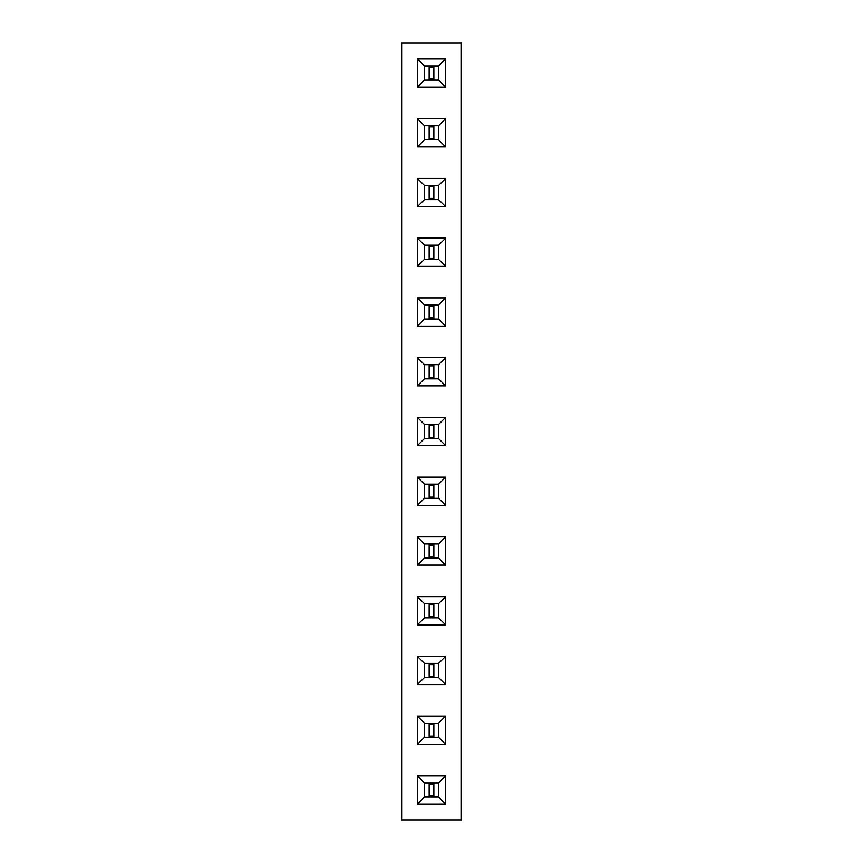 <?xml version="1.0" encoding="UTF-8"?>
<svg xmlns="http://www.w3.org/2000/svg" width="863" height="863" viewBox="0 0 863 863"><rect width="100%" height="100%" fill="white"/><g stroke="black" fill="none" stroke-linecap="round" stroke-linejoin="round"><path stroke-width="1.29" d="M461.371 819.85L461.371 43.15L401.629 43.15L401.629 819.85L461.371 819.85M417.39 326.117L445.61 326.117L445.61 297.897L417.39 297.897L417.39 326.117L424.423 319.083L438.577 319.083L438.577 304.93L424.423 304.93L424.423 319.083M445.61 385.869L445.61 357.638L417.39 357.638L417.39 385.869L445.61 385.869L438.577 378.835L438.577 364.671L424.423 364.671L424.423 378.835L438.577 378.835M445.61 417.39L417.39 417.39L417.39 445.61L445.61 445.61L445.61 417.39L438.577 424.423L424.423 424.423L424.423 438.577L438.577 438.577L438.577 424.423L424.445 424.445L424.445 438.555L438.555 438.555L438.555 424.445M445.61 505.362L445.61 477.131L417.39 477.131L417.39 505.362L445.61 505.362L438.577 498.329L438.577 484.165L424.423 484.165L424.423 498.329L438.577 498.329L438.555 484.186L424.445 484.186L424.445 498.307L438.555 498.307M445.61 536.883L417.39 536.883L417.39 565.103L445.61 565.103L445.61 536.883L438.577 543.917L424.423 543.917L424.423 558.07L438.577 558.07L438.577 543.917M417.39 775.859L417.39 804.089L445.61 804.089L445.61 775.859L417.39 775.859L424.423 782.892L424.423 797.056L438.577 797.056L438.577 782.892L424.423 782.892L424.445 797.034L438.555 797.034L438.555 782.924L424.445 782.924M417.39 716.117L417.39 744.348L445.61 744.348L445.61 716.117L417.39 716.117L424.423 723.151L424.423 737.315L438.577 737.315L438.577 723.151L424.423 723.151M417.39 684.596L445.61 684.596L445.61 656.376L417.39 656.376L417.39 684.596L424.423 677.563L438.577 677.563L438.577 663.41L424.423 663.41L424.423 677.563L438.555 677.541L438.555 663.431L424.445 663.431L424.445 677.541M417.39 596.624L417.39 624.855L445.61 624.855L445.61 596.624L417.39 596.624L424.423 603.658L424.423 617.822L438.577 617.822L438.577 603.658L424.423 603.658L424.445 617.8L438.555 617.8L438.555 603.679L424.445 603.679M417.39 118.652L417.39 146.883L445.61 146.883L445.61 118.652L417.39 118.652L424.423 125.685L424.423 139.849L438.577 139.849L438.577 125.685L424.423 125.685M417.39 206.624L445.61 206.624L445.61 178.404L417.39 178.404L417.39 206.624L424.423 199.59L438.577 199.59L438.577 185.437L424.423 185.437L424.423 199.59L438.555 199.569L438.555 185.459L424.445 185.459L424.445 199.569M417.39 238.145L417.39 266.376L445.61 266.376L445.61 238.145L417.39 238.145L424.423 245.178L424.423 259.342L438.577 259.342L438.577 245.178L424.423 245.178L424.445 259.321L438.555 259.321L438.555 245.2L424.445 245.2M417.39 87.141L445.61 87.141L445.61 58.911L417.39 58.911L417.39 87.141L424.423 80.108L438.577 80.108L438.577 65.944L424.423 65.944L424.423 80.108L438.555 80.076L438.555 65.966L424.445 65.966L424.445 80.076M445.61 326.117L438.577 319.083M417.39 297.897L424.423 304.93M445.61 297.897L438.577 304.93M445.61 357.638L438.577 364.671L424.445 364.693L424.445 378.814L438.555 378.814L438.555 364.693M417.39 385.869L424.423 378.835M417.39 357.638L424.423 364.671M417.39 417.39L424.423 424.423M445.61 445.61L438.577 438.577M417.39 445.61L424.423 438.577M445.61 477.131L438.577 484.165M417.39 505.362L424.423 498.329M417.39 477.131L424.423 484.165M417.39 536.883L424.423 543.917M445.61 565.103L438.577 558.07M417.39 565.103L424.423 558.07M417.39 804.089L424.423 797.056M445.61 775.859L438.577 782.892M445.61 804.089L438.577 797.056M417.39 744.348L424.423 737.315M445.61 716.117L438.577 723.151M445.61 744.348L438.577 737.315M445.61 684.596L438.577 677.563M417.39 656.376L424.423 663.41M445.61 656.376L438.577 663.41M417.39 624.855L424.423 617.822M445.61 596.624L438.577 603.658M445.61 624.855L438.577 617.822M417.39 146.883L424.423 139.849M445.61 118.652L438.577 125.685M445.61 146.883L438.577 139.849M445.61 206.624L438.577 199.59M417.39 178.404L424.423 185.437M445.61 178.404L438.577 185.437M417.39 266.376L424.423 259.342M445.61 238.145L438.577 245.178M445.61 266.376L438.577 259.342M445.61 87.141L438.577 80.108M417.39 58.911L424.423 65.944M445.61 58.911L438.577 65.944M424.445 319.062L438.555 319.062L438.555 304.952L424.445 304.952L424.445 319.062M424.445 558.048L438.555 558.048L438.555 543.938L424.445 543.938L424.445 558.048M424.445 737.282L438.555 737.282L438.555 723.172L424.445 723.172L424.445 737.282M424.445 139.828L438.555 139.828L438.555 125.718L424.445 125.718L424.445 139.828M429.148 319.062L429.148 304.952M433.852 319.062L433.852 304.952M429.148 317.886L433.852 317.886M429.148 306.128L433.852 306.128M429.148 378.814L429.148 364.693M433.852 378.814L433.852 364.693M429.148 377.638L433.852 377.638M429.148 365.869L433.852 365.869M429.148 438.555L429.148 424.445M433.852 438.555L433.852 424.445M429.148 437.379L433.852 437.379M429.148 425.621L433.852 425.621M429.148 498.307L429.148 484.186M433.852 498.307L433.852 484.186M429.148 497.131L433.852 497.131M429.148 485.362L433.852 485.362M429.148 558.048L429.148 543.938M433.852 558.048L433.852 543.938M429.148 556.872L433.852 556.872M429.148 545.114L433.852 545.114M429.148 797.034L429.148 782.924M433.852 797.034L433.852 782.924M429.148 795.859L433.852 795.859M429.148 784.1L433.852 784.1M429.148 737.282L429.148 723.172M433.852 737.282L433.852 723.172M429.148 736.107L433.852 736.107M429.148 724.348L433.852 724.348M429.148 677.541L429.148 663.431M433.852 677.541L433.852 663.431M429.148 676.365L433.852 676.365M429.148 664.607L433.852 664.607M429.148 617.8L429.148 603.679M433.852 617.8L433.852 603.679M429.148 616.624L433.852 616.624M429.148 604.855L433.852 604.855M429.148 139.828L429.148 125.718M433.852 139.828L433.852 125.718M429.148 138.652L433.852 138.652M429.148 126.893L433.852 126.893M429.148 199.569L429.148 185.459M433.852 199.569L433.852 185.459M429.148 198.393L433.852 198.393M429.148 186.635L433.852 186.635M429.148 259.321L429.148 245.2M433.852 259.321L433.852 245.2M429.148 258.145L433.852 258.145M429.148 246.376L433.852 246.376M429.148 80.076L429.148 65.966M433.852 80.076L433.852 65.966M429.148 78.9L433.852 78.9M429.148 67.141L433.852 67.141"/></g></svg>
